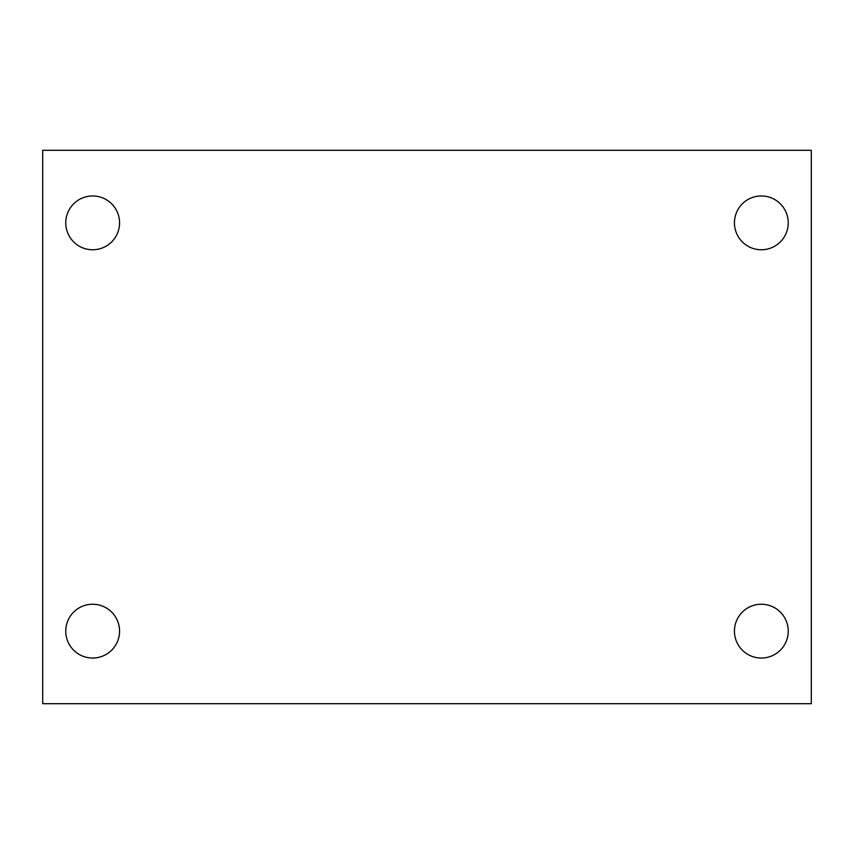 <?xml version="1.0" encoding="UTF-8"?>
<svg xmlns="http://www.w3.org/2000/svg" width="854" height="854" viewBox="0 0 854 854"><rect width="100%" height="100%" fill="white"/><g stroke="black" fill="none" stroke-linecap="round" stroke-linejoin="round"><path stroke-width="1.28" d="M42.7 150.304L811.3 150.304L811.3 703.696L42.7 703.696L42.7 150.304M92.659 604.237A26.901 26.901 0 0 1 119.56 631.138A26.901 26.901 0 0 1 92.659 658.039A26.901 26.901 0 0 1 65.758 631.138A26.901 26.901 0 0 1 92.659 604.237M761.341 604.237A26.901 26.901 0 0 1 788.242 631.138A26.901 26.901 0 0 1 761.341 658.039A26.901 26.901 0 0 1 734.44 631.138A26.901 26.901 0 0 1 761.341 604.237M761.341 195.961A26.901 26.901 0 0 1 788.242 222.862A26.901 26.901 0 0 1 761.341 249.763A26.901 26.901 0 0 1 734.44 222.862A26.901 26.901 0 0 1 761.341 195.961M92.659 195.961A26.901 26.901 0 0 1 119.56 222.862A26.901 26.901 0 0 1 92.659 249.763A26.901 26.901 0 0 1 65.758 222.862A26.901 26.901 0 0 1 92.659 195.961"/></g></svg>
